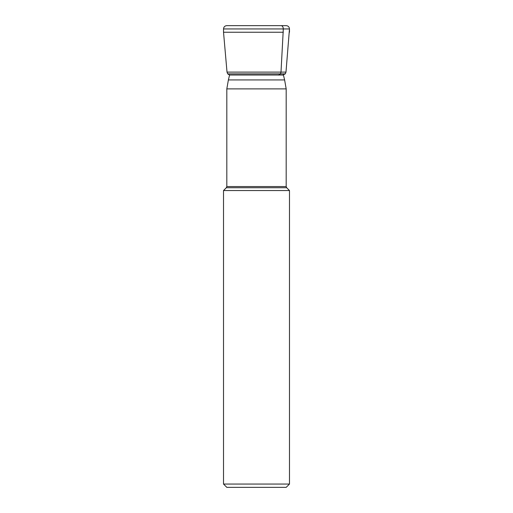 <?xml version="1.0" encoding="UTF-8"?>
<svg xmlns="http://www.w3.org/2000/svg" width="513" height="513" viewBox="0 0 513 513"><rect width="100%" height="100%" fill="white"/><g stroke="black" fill="none" stroke-linecap="round" stroke-linejoin="round"><path stroke-width="0.77" d="M223.521 484.054L289.479 484.054L289.479 190.541L223.521 190.541L223.521 484.054L226.817 487.35L286.183 487.35L289.479 484.054M229.574 75.013L283.426 75.013L284.612 79.932L228.388 79.932L229.574 75.013L227.701 73.878L285.299 73.878L280.534 73.878L280.996 72.115L283.317 28.946C283.163 26.811 282.394 25.714 281.015 25.663L281.195 25.65M223.527 32.248L223.527 28.946L289.473 28.946L285.985 72.115L227.015 72.115L223.527 32.248L283.317 32.248M267.953 73.878L280.534 73.878L278.463 75.116M289.479 190.541L286.664 187.726L226.336 187.726L223.521 190.541M226.336 187.726L226.817 186.559L286.183 186.559L286.183 88.89L284.612 79.932M226.817 186.559L226.817 88.89L286.183 88.89M289.473 32.248L289.473 28.946L283.317 28.946M285.985 72.115L285.299 73.878L285.985 72.115L280.996 72.115M286.664 187.726L286.183 186.559M226.817 88.89L228.388 79.932M227.015 72.115L227.701 73.878M223.527 28.946C223.706 26.952 224.771 25.855 226.708 25.65L226.983 25.663M286.017 25.663L286.292 25.65C288.235 25.855 289.294 26.958 289.473 28.946C289.294 26.952 288.229 25.855 286.292 25.65L226.708 25.65M285.299 73.878L282.605 75.116"/></g></svg>
